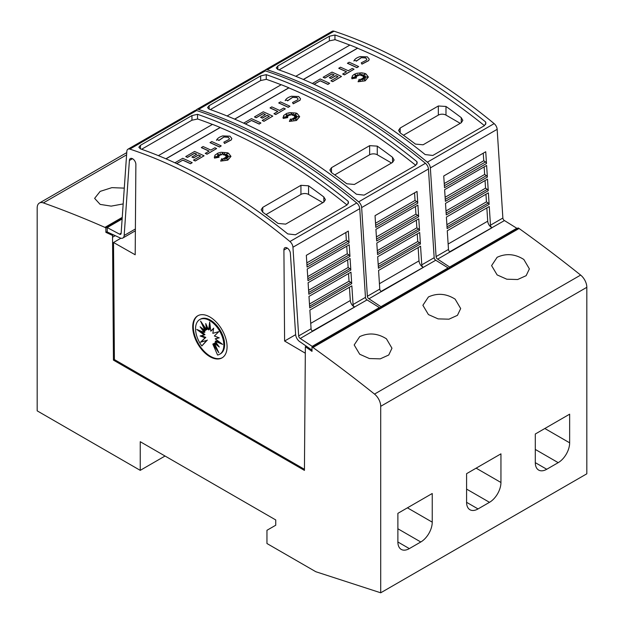 <?xml version="1.0" encoding="UTF-8"?>
<svg xmlns="http://www.w3.org/2000/svg" width="624" height="624" viewBox="0 0 624 624"><rect width="100%" height="100%" fill="white"/><g stroke="black" fill="none" stroke-linecap="round" stroke-linejoin="round"><path stroke-width="0.94" d="M490.472 225.194A2.161 1.248 -120 0 0 491.993 227.698A2.161 1.248 -120 0 0 492.063 227.737L450.068 251.971A2.161 1.248 60 0 1 450.005 251.94A2.161 1.248 60 0 1 448.484 249.428L447.275 230.763L489.263 206.528L490.472 225.194L502.874 218.026A2.161 1.248 -120 0 0 504.395 220.537A2.161 1.248 -120 0 0 504.465 220.568L449.74 251.761M264.584 70.715A5.398 3.12 60 0 1 265.364 69.865A5.398 3.12 60 0 1 267.267 69.763A539.815 311.665 60 0 1 347.311 106.181A539.815 311.665 60 0 1 427.354 162.193A5.398 3.12 60 0 1 430.357 167.895L436.075 256.597A2.161 1.248 -120 0 0 437.603 259.1A2.161 1.248 -120 0 0 437.666 259.139L449.99 267.275M502.874 218.026L497.156 129.332A5.398 3.12 -120 0 0 494.146 123.622A539.815 311.665 -120 0 0 414.11 67.61A539.815 311.665 -120 0 0 334.066 31.2A5.398 3.12 -120 0 0 332.163 31.294L265.364 69.865M410.288 69.818A539.815 311.665 60 0 1 485.62 121.976L485.924 123.248L484.341 125.713L432.806 155.462L425.178 154.573A539.815 311.665 -120 0 0 351.507 103.756A539.815 311.665 -120 0 0 277.836 69.506L276.253 67.93L277.836 65.988L329.371 36.239L334.955 34.991A539.815 311.665 60 0 1 410.288 69.818M486.845 207.925L487.718 221.185A5.398 3.12 -120 0 0 491.525 227.448A5.398 3.12 -120 0 0 491.689 227.542M312.343 83.468L320.151 78.959A539.815 311.665 60 0 1 329.628 83.312L327.912 84.419A539.815 311.665 -120 0 0 320.151 80.831L314.145 84.302M364.985 74.342L361.772 75.761L362.014 74.038L360.734 75.465L360.064 73.273L359.174 75.426L357.653 74.396L357.919 75.855L354.752 74.724L357.006 76.245L354.861 76.073L356.39 77.041L352.669 77.337L356.483 77.922L351.936 78.655L352.342 75.878L354.143 74.357L356.85 73.273L361.647 72.821L364.689 73.382L365.937 73.889L368.378 77.025L365.204 80.714L358.075 81.767L359.167 79.279L360.212 81.471L360.563 79.131A539.815 311.665 60 0 1 362.419 80.09L361.733 78.655L365.282 79.997L362.528 78.195L365.578 78.374L363.332 77.532L367.396 76.986L363.254 76.736L365.313 75.91L362.677 76.112L365.329 74.084L361.772 75.652M361.99 74.17L360.734 75.574L360.064 73.382L359.174 75.535L357.677 74.521M357.919 75.855L355.103 74.958M357.006 76.245L355.064 76.198M356.39 77.041L353.145 77.407M356.483 77.922L351.936 78.772L351.702 77.672M368.378 77.08L365.204 80.824L358.075 81.767M362.349 80.051L361.733 78.655M364.892 79.841L362.528 78.195M365.227 78.351L363.332 77.532M366.826 77.056L363.254 76.736M364.97 76.05L362.677 76.112M369.244 59.179L368.706 60.622L361.951 64.139L361.241 62.852L366.475 60.122L366.818 59.257L365.633 57.829L361.14 57.665L365.633 57.946L366.818 59.311M361.28 57.736L356.257 61.214M356.468 60.762L354.143 60.434L356.468 60.762M358.636 66.565L356.92 67.673A539.815 311.665 -120 0 0 347.435 63.313L349.151 62.213A539.815 311.665 60 0 1 358.636 66.565L356.92 67.564A539.815 311.665 -120 0 0 347.435 63.203M354.026 69.233L344.417 74.888A539.815 311.665 -120 0 0 342.701 74.077L346.546 71.744A539.815 311.665 -120 0 0 338.785 68.203L340.501 67.213A539.815 311.665 60 0 1 348.262 70.754L352.31 68.422A539.815 311.665 60 0 1 354.026 69.233L344.417 74.779A539.815 311.665 -120 0 0 342.701 73.967M346.437 71.807A539.815 311.665 -120 0 0 338.785 68.312L338.785 68.203M337.943 76.713A539.815 311.665 -120 0 0 335.852 75.738L331.063 78.507A539.815 311.665 -120 0 0 329.347 77.711L334.136 74.841A539.815 311.665 -120 0 0 332.007 73.874L324.917 77.969A539.815 311.665 -120 0 0 323.193 77.204L332.007 72.111A539.815 311.665 60 0 1 341.484 76.471L332.678 81.557A539.815 311.665 -120 0 0 330.962 80.746L338.052 76.651A539.815 311.665 -120 0 0 335.852 75.629L331.063 78.39A539.815 311.665 -120 0 0 329.347 77.602M334.027 74.903A539.815 311.665 -120 0 0 332.007 73.983L324.917 78.078A539.815 311.665 -120 0 0 323.193 77.314L323.193 77.204M341.484 76.471L332.678 81.666A539.815 311.665 -120 0 0 330.962 80.855L330.962 80.746M484.442 125.65A539.815 311.665 -120 0 0 410.288 74.443A539.815 311.665 -120 0 0 357.575 48.235L303.42 79.505M349.83 45.1A539.815 311.665 -120 0 0 334.955 39.624L334.955 34.991M335.244 39.64L329.371 40.872L279.029 69.927M360.165 56.589L367.349 56.839L369.244 59.124L368.706 60.512L361.951 64.03L361.241 62.852M421.762 264.857A2.161 1.248 -120 0 0 423.283 267.361A2.161 1.248 -120 0 0 423.353 267.4L381.365 291.642A2.161 1.248 60 0 1 381.295 291.603A2.161 1.248 60 0 1 379.774 289.099L378.573 270.434L420.56 246.191L421.762 264.857L434.171 257.696A2.161 1.248 -120 0 0 435.692 260.2A2.161 1.248 -120 0 0 435.755 260.239L381.03 291.424M195.881 110.386A5.398 3.12 60 0 1 196.661 109.528A5.398 3.12 60 0 1 198.557 109.434A539.815 311.665 60 0 1 278.6 145.844A539.815 311.665 60 0 1 358.644 201.856A5.398 3.12 60 0 1 361.647 207.566L367.372 296.26A2.161 1.248 -120 0 0 368.893 298.771A2.161 1.248 -120 0 0 368.956 298.802L381.28 306.946M434.171 257.696L428.446 168.995A5.398 3.12 -120 0 0 425.443 163.293A539.815 311.665 -120 0 0 345.4 107.281A539.815 311.665 -120 0 0 265.356 70.871A5.398 3.12 -120 0 0 263.461 70.964L196.661 109.528M341.585 109.481A539.815 311.665 60 0 1 416.918 161.647L417.214 162.911L415.631 165.383L364.104 195.133L356.468 194.243A539.815 311.665 -120 0 0 282.797 143.419A539.815 311.665 -120 0 0 209.134 109.177L207.55 107.601L209.134 105.659L260.66 75.91L266.253 74.662A539.815 311.665 60 0 1 341.585 109.481M418.142 247.588L419.008 260.855A5.398 3.12 -120 0 0 422.815 267.111A5.398 3.12 -120 0 0 422.978 267.205M243.633 123.139L251.441 118.63A539.815 311.665 60 0 1 260.918 122.983L259.202 124.082A539.815 311.665 -120 0 0 251.441 120.502L245.435 123.965M296.275 114.013L293.062 115.432L293.303 113.701L292.032 115.128L291.353 112.936L290.464 115.097L288.943 114.059L289.208 115.526L286.049 114.395L288.296 115.916L286.151 115.736L287.68 116.704L283.967 117L287.773 117.585L283.234 118.326L283.631 115.549L286.681 113.428L289.731 112.616L295.987 113.053L297.227 113.56L299.668 116.696L296.494 120.377L289.372 121.438L290.456 118.95L291.509 121.142L291.86 118.802A539.815 311.665 60 0 1 293.709 119.753L293.023 118.318L296.579 119.66L293.826 117.858L296.868 118.045L294.622 117.203L298.685 116.649L294.544 116.407L296.603 115.58L293.966 115.775L296.618 113.747L293.062 115.315M293.288 113.833L292.032 115.245L291.353 113.045L290.464 115.206L288.967 114.184M289.208 115.526L286.393 114.629M288.296 115.916L286.354 115.869M287.68 116.704L284.435 117.078M287.773 117.585L283.234 118.435L283 117.335M299.668 116.75L296.494 120.487L289.372 121.438M293.639 119.722L293.023 118.318M296.182 119.512L293.826 117.858M296.517 118.022L294.622 117.203M298.124 116.727L294.544 116.407M296.267 115.713L293.966 115.775M300.542 98.849L299.996 100.292L293.249 103.802L292.531 102.515L297.773 99.793L298.108 98.927L296.923 97.5L292.43 97.336L296.923 97.609L298.108 98.982M292.578 97.406L287.555 100.877M287.765 100.433L285.441 100.105L287.765 100.433M289.926 106.236L288.21 107.336A539.815 311.665 -120 0 0 278.733 102.983L280.449 101.884A539.815 311.665 60 0 1 289.926 106.236L288.21 107.227A539.815 311.665 -120 0 0 278.733 102.874M285.316 108.896L275.707 114.559A539.815 311.665 -120 0 0 273.991 113.747L277.836 111.415A539.815 311.665 -120 0 0 270.075 107.874L271.791 106.876A539.815 311.665 60 0 1 279.552 110.425L283.6 108.085A539.815 311.665 60 0 1 285.316 108.896L275.707 114.442A539.815 311.665 -120 0 0 273.991 113.638M277.735 111.478A539.815 311.665 -120 0 0 270.075 107.983L270.075 107.874M269.24 116.376A539.815 311.665 -120 0 0 267.15 115.409L262.361 118.17A539.815 311.665 -120 0 0 260.645 117.382L265.434 114.504A539.815 311.665 -120 0 0 263.297 113.545L256.207 117.64A539.815 311.665 -120 0 0 254.491 116.867L263.297 111.782A539.815 311.665 60 0 1 272.782 116.134L263.968 121.22A539.815 311.665 -120 0 0 262.252 120.416L269.342 116.321A539.815 311.665 -120 0 0 267.15 115.3L262.361 118.061A539.815 311.665 -120 0 0 260.645 117.273M265.325 114.566A539.815 311.665 -120 0 0 263.297 113.654L256.207 117.749A539.815 311.665 -120 0 0 254.491 116.977L254.491 116.867M272.782 116.134L263.968 121.337A539.815 311.665 -120 0 0 262.252 120.526L262.252 120.416M415.732 165.321A539.815 311.665 -120 0 0 341.585 114.114A539.815 311.665 -120 0 0 288.865 87.898L234.71 119.168M281.12 84.77A539.815 311.665 -120 0 0 266.253 79.287L266.253 74.662M266.542 79.303L260.66 80.535L210.327 109.598M291.463 96.252L298.639 96.509L300.542 98.795L299.996 100.183L293.249 103.693L292.531 102.515M121.142 233.212L119.535 234.133A2.161 1.248 -120 0 0 119.605 234.179A2.161 1.248 -120 0 0 120.682 234.281A2.161 1.248 -120 0 0 121.126 233.431L126.844 151.336A5.398 3.12 60 0 1 127.951 149.198A5.398 3.12 60 0 1 129.854 149.105A539.815 311.665 60 0 1 209.89 185.515A539.815 311.665 60 0 1 289.934 241.527A5.398 3.12 60 0 1 292.945 247.229L298.662 335.93A2.161 1.248 -120 0 0 300.183 338.434A2.161 1.248 -120 0 0 300.253 338.473L312.569 346.609M132.491 158.707L129.394 160.493L124.168 235.459A6.474 3.736 60 0 1 122.842 238.025A6.474 3.736 60 0 1 119.605 237.705A6.474 3.736 60 0 1 119.402 237.58L107.219 231.972L107.219 227.588L119.535 234.133M304.442 469.295L114.403 359.572L113.521 242.486L135.19 254.779L135.876 164.557A4.586 2.644 -120 0 0 132.631 158.785A4.586 2.644 -120 0 0 130.338 158.558A4.586 2.644 -120 0 0 129.394 160.493M287.297 248.079L283.912 250.029L284.599 341.039L305.323 353.215M312 350.134L300.386 342.069A6.474 3.736 60 0 1 300.183 341.96A6.474 3.736 60 0 1 295.62 334.441L290.394 253.453A4.586 2.644 -120 0 0 287.157 247.993A4.586 2.644 -120 0 0 284.864 247.767A4.586 2.644 -120 0 0 283.912 250.029M353.059 304.528A2.161 1.248 -120 0 0 354.58 307.031A2.161 1.248 -120 0 0 354.643 307.07L312.655 331.313A2.161 1.248 60 0 1 312.593 331.274A2.161 1.248 60 0 1 311.072 328.77L309.863 310.105L351.85 285.862L353.059 304.528L365.461 297.367A2.161 1.248 -120 0 0 366.982 299.871A2.161 1.248 -120 0 0 367.052 299.902L312.328 331.094M365.461 297.367L359.744 208.666A5.398 3.12 -120 0 0 356.733 202.964A539.815 311.665 -120 0 0 276.689 146.944A539.815 311.665 -120 0 0 196.646 110.534A5.398 3.12 -120 0 0 194.75 110.635L127.951 149.198M272.875 149.152A539.815 311.665 60 0 1 348.208 201.318L348.504 202.582L346.928 205.046L295.394 234.796L287.765 233.906A539.815 311.665 -120 0 0 214.094 183.089A539.815 311.665 -120 0 0 140.423 148.847L138.84 147.264L140.423 145.33L191.95 115.573L197.543 114.325A539.815 311.665 60 0 1 272.875 149.152M349.432 287.258L350.306 300.526A5.398 3.12 -120 0 0 354.112 306.782A5.398 3.12 -120 0 0 354.276 306.875M174.931 162.802L182.738 158.293A539.815 311.665 60 0 1 192.215 162.653L190.499 163.753A539.815 311.665 -120 0 0 182.738 160.165L176.732 163.636M227.573 153.676L224.351 155.095L224.601 153.371L223.322 154.799L222.651 152.607L221.762 154.76L220.241 153.73L220.506 155.189L217.339 154.058L219.593 155.579L217.448 155.407L218.977 156.374L215.257 156.671L219.071 157.256L214.523 157.997L214.921 155.22L217.979 153.091L221.021 152.287L227.276 152.716L228.524 153.223L230.966 156.359L227.791 160.048L220.662 161.101L221.754 158.613L222.799 160.805L223.15 158.465A539.815 311.665 60 0 1 224.999 159.424L224.32 157.989L227.869 159.331L225.116 157.529L228.166 157.708L225.919 156.866L229.975 156.32L225.841 156.07L227.893 155.251L225.264 155.446L227.908 153.418L224.351 154.986M224.578 153.504L223.322 154.908L222.651 152.716L221.762 154.877L220.264 153.855M220.506 155.189L217.69 154.292M219.593 155.579L217.643 155.532M218.977 156.374L215.732 156.741M219.071 157.256L214.523 158.106L214.289 157.006M230.966 156.413L227.791 160.157L220.662 161.101M224.929 159.385L224.32 157.989M227.471 159.175L225.116 157.529M227.815 157.693L225.919 156.866M229.414 156.398L225.841 156.07M227.557 155.384L225.264 155.446M231.832 138.512L231.293 139.955L224.539 143.473L223.829 142.186L229.063 139.456L229.406 138.59L228.212 137.171L223.727 136.999L228.212 137.28L229.398 138.645M223.868 137.069L218.845 140.548M219.055 140.104L216.731 139.768L219.055 140.104M221.224 145.907L219.5 147.007A539.815 311.665 -120 0 0 210.023 142.654L211.739 141.547A539.815 311.665 60 0 1 221.224 145.907L219.5 146.897A539.815 311.665 -120 0 0 210.023 142.545M216.614 148.567L207.004 154.222A539.815 311.665 -120 0 0 205.28 153.41L209.134 151.086A539.815 311.665 -120 0 0 201.365 147.537L203.089 146.546A539.815 311.665 60 0 1 210.85 150.088L214.898 147.755A539.815 311.665 60 0 1 216.614 148.567L207.004 154.112A539.815 311.665 -120 0 0 205.28 153.301M209.024 151.141A539.815 311.665 -120 0 0 201.365 147.646L201.365 147.537M200.53 156.047A539.815 311.665 -120 0 0 198.44 155.072L193.651 157.841A539.815 311.665 -120 0 0 191.935 157.053L196.724 154.175A539.815 311.665 -120 0 0 194.594 153.208L187.496 157.303A539.815 311.665 -120 0 0 185.78 156.538L194.594 151.453A539.815 311.665 60 0 1 204.071 155.805L195.265 160.891A539.815 311.665 -120 0 0 193.541 160.079L200.639 155.984A539.815 311.665 -120 0 0 198.44 154.963L193.651 157.732A539.815 311.665 -120 0 0 191.935 156.944M196.615 154.237A539.815 311.665 -120 0 0 194.594 153.317L187.496 157.412A539.815 311.665 -120 0 0 185.78 156.647L185.78 156.538M204.071 155.805L195.265 161A539.815 311.665 -120 0 0 193.541 160.189L193.541 160.079M347.03 204.992A539.815 311.665 -120 0 0 272.875 153.777A539.815 311.665 -120 0 0 220.163 127.569L166 158.839M212.417 124.433A539.815 311.665 -120 0 0 197.543 118.958L197.543 114.325M197.831 118.973L191.95 120.206L141.617 149.261M222.752 135.923L229.936 136.172L231.832 138.458L231.293 139.846L224.539 143.364L223.829 142.186M523.848 259.483L529.378 268.889L526.157 275.668L517.655 279.521L506.797 279.209L497.125 274.911L491.595 265.629L497.125 257.299C506.095 253.172 515.003 253.898 523.848 259.483M455.138 299.153L460.676 308.552L457.447 315.338L448.952 319.184L438.087 318.88L428.423 314.574L422.885 305.292L428.423 296.962C437.385 292.843 446.293 293.569 455.138 299.153M386.435 338.816L391.966 348.223L388.744 355.001L380.242 358.855L369.385 358.543L359.713 354.245L354.182 344.963L359.713 336.632C368.675 332.506 377.582 333.239 386.435 338.816M123.178 203.923L111.173 206.131L100.152 204.391L94.622 198.37L100.152 191.389L111.883 187.645L124.285 188.128M222.323 357.692A24.289 14.024 60 0 1 210.467 356.327A24.289 14.024 60 0 1 194.672 335.182A24.289 14.024 60 0 1 198.034 315.627M209.89 316.992A24.289 14.024 60 0 1 225.763 338.395A24.289 14.024 60 0 1 222.043 357.864A24.289 14.024 60 0 1 209.89 356.663A24.289 14.024 60 0 1 194.025 335.252A24.289 14.024 60 0 1 197.746 315.791A24.289 14.024 60 0 1 209.89 316.992M209.703 320.58A20.007 11.552 60 0 1 222.768 338.208A20.007 11.552 60 0 1 219.703 354.237A20.007 11.552 60 0 1 217.565 355.033L212.823 344.097L218.845 352.747L214.367 343.208L219.281 347.022L215.202 341.351L222.628 344.378L215.202 338.824L219.281 337.865L214.367 336.008L218.845 331.64L212.823 333.325L213.673 328.146L210.795 331.196L209.703 321.992L208.611 329.932L205.733 323.567L206.583 329.729L200.561 321.087L205.039 330.626L200.125 326.804L204.204 332.475L196.778 329.449L204.204 335.002L200.125 335.969L205.039 337.818L200.561 342.194L206.583 340.501L201.841 345.961A20.007 11.552 60 0 1 199.703 319.589A20.007 11.552 60 0 1 209.703 320.58M199.703 319.589L200.468 319.153A20.007 11.552 60 0 1 210.467 320.143A20.007 11.552 60 0 1 223.532 337.771A20.007 11.552 60 0 1 220.467 353.8L219.703 354.237M210.031 324.73L209.375 329.488L208.611 329.932M213.595 328.591L210.795 331.196M215.202 338.824L218.852 337.701M215.202 341.351L215.966 340.915L220.42 342.724M214.367 343.208L215.132 342.763L217.597 344.682M212.823 344.097L213.58 343.66L216.637 348.036M206.926 326.196L207.347 329.293L206.583 329.729M203.533 325.346L205.803 330.182L205.039 330.626M202.574 328.708L204.968 332.03L204.204 332.475M199.75 330.665L204.968 334.558L204.204 335.002M201.31 335.689L205.803 337.381L205.039 337.818M205.803 337.381L200.561 342.194M201.326 341.749L206.583 340.501M207.347 340.057L201.841 345.961M140.236 441.706L140.236 470.356L37.175 410.849L37.175 207.979A10.795 6.232 60 0 1 39.406 203.034A10.795 6.232 60 0 1 43.368 202.901A1241.573 716.828 60 0 1 104.926 227.386L105.877 227.939L105.877 232.346L112.523 235.427L113.443 360.126L304.434 470.395L305.362 346.741L312 351.351L312 346.944L312.952 347.49A1241.573 716.828 60 0 1 374.509 394.087A10.795 6.232 60 0 1 380.71 406.318L380.71 592.8L315.814 571.724L266.955 543.52L266.955 530.299L275.738 525.229L275.738 519.94L140.236 441.706M165.04 456.027L140.236 470.356M432.237 493.506L432.237 522.155A16.193 9.352 -60 0 1 420.787 541.991L409.336 548.605A16.193 9.352 -60 0 1 401.24 549.409A16.193 9.352 -60 0 1 397.886 541.991L397.886 513.341L432.237 493.506M500.947 453.843L500.947 482.492A16.193 9.352 -60 0 1 489.497 502.32L478.039 508.934A16.193 9.352 -60 0 1 469.942 509.738A16.193 9.352 -60 0 1 466.588 502.32L466.588 473.671L500.947 453.843M569.65 414.172L569.65 442.822A16.193 9.352 -60 0 1 558.199 462.657L546.749 469.264A16.193 9.352 -60 0 1 538.652 470.067A16.193 9.352 -60 0 1 535.298 462.657L535.298 434.008L569.65 414.172M295.784 76.307L349.939 45.037A539.815 311.665 60 0 1 357.575 48.126L303.311 79.459M485.62 124.441L485.62 121.976M227.074 115.97L281.237 84.7A539.815 311.665 60 0 1 288.865 87.789L234.601 119.122M416.918 164.104L416.918 161.647M158.371 155.641L212.527 124.371A539.815 311.665 60 0 1 220.163 127.46L165.89 158.792M348.208 203.775L348.208 201.318M266.035 214.586L300.932 194.438A5.398 3.12 180 0 1 308.568 194.438L322.834 202.675M323.833 202.098L285.667 224.133L278.031 223.431A539.815 311.665 -120 0 0 262.766 212.246L261.183 209.703L262.766 207.363L300.932 185.32L308.568 185.804A539.815 311.665 60 0 1 323.833 196.981L325.416 199.68L323.833 202.098L323.833 196.981M182.738 160.165L176.623 163.582M190.499 163.753L190.499 163.644A539.815 311.665 -120 0 0 182.738 160.056M192.215 162.653L190.499 163.644M216.458 140.345C217.316 138.372 219.469 136.882 222.94 135.868M223.868 136.96L218.845 140.439M351.71 283.686L309.722 307.928L308.981 296.408L350.969 272.165L351.71 283.686A1.622 0.936 -120 0 0 350.782 282.391L309.613 306.158M350.828 270.028L308.841 294.271L308.1 282.711L350.087 258.476L350.828 270.028A1.622 0.936 -120 0 0 349.892 268.694L308.724 292.453M349.955 256.417L307.967 280.66L307.219 269.022L349.206 244.78L349.955 256.417A1.622 0.936 -120 0 0 348.988 254.99L307.843 278.741M349.073 242.83L307.086 267.072L306.329 255.325L348.317 231.091L349.073 242.83A1.622 0.936 -120 0 0 348.083 241.285L306.961 265.028M300.253 338.473L312.593 331.274M345.844 232.518L346.343 240.084L348.083 241.285M346.741 246.199L347.24 253.789L348.988 254.99M347.638 259.888L348.137 267.485L349.892 268.694M348.535 273.569L349.034 281.19L350.782 282.391M349.034 281.19L309.473 304.028M348.137 267.485L308.591 290.316M347.24 253.789L307.702 276.611M346.343 240.084L306.821 262.899M379.369 308.045L379.369 307.585L312.569 346.148M379.369 307.585L367.052 299.902M295.636 334.667L284.599 341.039M113.521 242.486L120.884 238.228M122.132 218.977L107.219 227.588M306.314 346.187L305.362 346.741M114.403 359.572L113.443 360.126M334.745 174.915L369.642 154.768A5.398 3.12 180 0 1 377.27 154.768L391.537 163.004M392.543 162.427L354.37 184.462L346.741 183.76A539.815 311.665 -120 0 0 331.469 172.575L329.885 170.032L331.469 167.692L369.642 145.657L377.27 146.133A539.815 311.665 60 0 1 392.543 157.318L394.126 160.009L392.543 162.427L392.543 157.318M251.441 120.502L245.333 123.919M259.202 124.082L259.202 123.973A539.815 311.665 -120 0 0 251.441 120.385M260.918 122.983L259.202 123.973M285.168 100.675C286.018 98.701 288.179 97.211 291.65 96.197M292.578 97.289L287.555 100.768M420.42 244.023L378.433 268.265L377.692 256.745L419.679 232.502L420.42 244.023A1.622 0.936 -120 0 0 419.492 242.72L378.316 266.495M419.539 230.365L377.551 254.608L376.802 243.048L418.79 218.806L419.539 230.365A1.622 0.936 -120 0 0 418.595 229.024L377.434 252.79M418.657 216.746L376.67 240.989L375.921 229.351L417.908 205.109L418.657 216.746A1.622 0.936 -120 0 0 417.69 215.319L376.553 239.078M417.784 203.159L375.796 227.401L375.04 215.662L417.027 191.42L417.784 203.159A1.622 0.936 -120 0 0 416.785 201.614L375.664 225.358M368.956 298.802L381.295 291.603M414.554 192.847L415.046 200.421L416.785 201.614M415.451 206.536L415.943 214.118L417.69 215.319M416.348 220.217L416.848 227.815L418.595 229.024M417.245 233.906L417.745 241.519L419.492 242.72M417.745 241.519L378.183 264.358M416.848 227.815L377.294 250.653M415.943 214.118L376.412 236.941M415.046 200.421L375.531 223.236M448.079 268.375L448.079 267.914L381.28 306.485M448.079 267.914L435.755 260.239M403.455 135.252L438.344 115.105A5.398 3.12 180 0 1 445.981 115.105L460.247 123.341M461.253 122.756L423.08 144.799L415.444 144.089A539.815 311.665 -120 0 0 400.179 132.912L398.596 130.361L400.179 128.021L438.344 105.986L445.981 106.462A539.815 311.665 60 0 1 461.253 117.647L462.829 120.346L461.253 122.756L461.253 117.647M320.151 80.831L314.036 84.248M327.912 84.419L327.912 84.31A539.815 311.665 -120 0 0 320.151 80.722M329.628 83.312L327.912 84.31M353.878 61.012C354.728 59.038 356.889 57.541 360.352 56.534M361.28 57.626L356.257 61.097M489.13 204.352L447.135 228.595L446.394 217.074L488.381 192.832L489.13 204.352A1.622 0.936 -120 0 0 488.194 203.057L447.026 226.824M488.249 190.694L446.261 214.937L445.513 203.377L487.5 179.135L488.249 190.694A1.622 0.936 -120 0 0 487.305 189.353L446.144 213.119M487.367 177.083L445.38 201.326L444.631 189.688L486.619 165.446L487.367 177.083A1.622 0.936 -120 0 0 486.4 175.656L445.255 199.407M486.494 163.496L444.506 187.738L443.742 175.991L485.737 151.749L486.494 163.496A1.622 0.936 -120 0 0 485.495 161.951L444.374 185.695M437.666 259.139L450.005 251.94M483.257 153.184L483.756 160.75L485.495 161.951M484.154 166.865L484.653 174.447L486.4 175.656M485.051 180.554L485.55 188.152L487.305 189.353M485.948 194.236L486.447 201.848L488.194 203.057M486.447 201.848L446.885 224.695M485.55 188.152L446.004 210.982M484.653 174.447L445.115 197.278M483.756 160.75L444.233 183.565M516.781 228.712L516.781 228.251L449.99 266.815M516.781 228.251L504.465 220.568M380.71 592.8L586.825 473.795L586.825 287.313A10.795 6.232 -120 0 0 580.632 275.083A1241.573 716.828 -120 0 0 519.074 228.485L518.123 227.939L312 346.944M519.074 228.485L312.952 347.49M122.242 217.386L104.926 227.386M122.164 218.54L105.877 227.939M107.219 231.574L105.877 232.346M113.498 234.866L112.523 235.427M494.146 123.622L427.354 162.193M448.484 249.428L436.075 256.597M425.443 163.293L358.644 201.856M379.774 289.099L367.372 296.26M135.385 228.985L124.168 235.459M356.733 202.964L289.934 241.527M311.072 328.77L298.662 335.93M407.425 507.835L432.237 522.155M397.886 528.77L420.787 541.991M397.886 541.991L409.336 548.605M476.135 468.164L500.947 482.492M466.588 489.099L489.497 502.32M466.588 502.32L478.039 508.934M544.838 428.501L569.65 442.822M535.298 449.436L558.199 462.657M535.298 462.657L546.749 469.264M262.766 212.246L262.766 207.363M300.932 194.438L300.932 185.32M308.568 194.438L308.568 185.804M350.306 300.526L310.721 323.372M359.744 208.666L292.945 247.229M140.423 148.847L140.423 145.33M191.95 120.206L191.95 115.573M196.646 110.534L129.854 149.105M331.469 172.575L331.469 167.692M369.642 154.768L369.642 145.657M377.27 154.768L377.27 146.133M419.008 260.855L379.431 283.709M428.446 168.995L361.647 207.566M209.134 109.177L209.134 105.659M260.66 80.535L260.66 75.91M265.356 70.871L198.557 109.434M400.179 132.912L400.179 128.021M438.344 115.105L438.344 105.986M445.981 115.105L445.981 106.462M487.718 221.185L448.133 244.039M497.156 129.332L430.357 167.895M277.836 69.506L277.836 65.988M329.371 40.872L329.371 36.239M334.066 31.2L267.267 69.763M580.632 275.083L374.509 394.087M586.825 287.313L380.71 406.318M126.602 154.846L43.368 202.901M115.245 235.669L112.523 237.237M135.369 230.786L122.842 238.025M126.758 152.607L39.406 203.034"/></g></svg>
